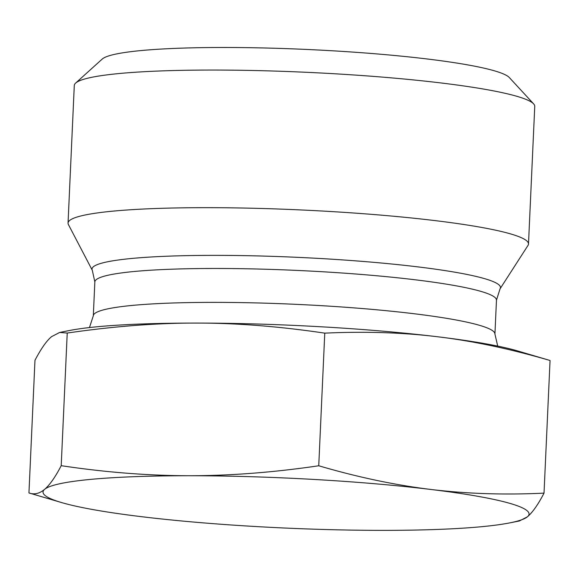 <?xml version="1.0" encoding="UTF-8"?>
<svg xmlns="http://www.w3.org/2000/svg" width="579" height="579" viewBox="0 0 579 579"><rect width="100%" height="100%" fill="white"/><g stroke="black" fill="none" stroke-linecap="round" stroke-linejoin="round"><path stroke-width="0.87" d="M509.817 522.873L519.37 520.977L527.447 516.779C532.615 512.364 538.144 504.483 544.028 493.127C504.722 495.023 467.029 493.807 430.928 489.472C394.842 485.043 357.446 477.139 318.747 465.769C273.86 472.392 230.782 475.714 189.521 475.743C148.26 475.685 105.494 472.334 61.208 465.682C55.323 477.031 49.794 484.92 44.626 489.327C39.459 493.655 34.233 494.857 28.95 492.939L61.381 502.507A243.267 25.006 -177.4 0 0 141.138 516.642A243.267 25.006 -177.4 0 0 382.545 530.364A243.267 25.006 -177.4 0 0 509.817 522.873A243.267 25.006 -177.4 0 0 527.447 516.779A243.267 25.006 -177.4 0 0 430.928 489.472A243.267 25.006 -177.4 0 0 189.521 475.743A243.267 25.006 -177.4 0 0 44.626 489.327A243.267 25.006 -177.4 0 0 61.381 502.507M544.028 493.127L550.05 360.493C510.244 348.891 472.848 340.988 437.862 336.797C402.89 332.498 365.19 331.275 324.768 333.142C279.216 326.39 236.442 323.031 196.455 323.075A243.267 25.006 2.6 0 1 437.862 336.797A243.267 25.006 2.6 0 1 517.619 350.932L550.05 360.493M318.747 465.769L324.768 333.142M500.053 288.827L528.026 245.387A230.464 23.688 -177.4 0 0 528.497 243.998A230.464 23.688 -177.4 0 0 299.35 209.873A230.464 23.688 -177.4 0 0 68.047 223.089A230.464 23.688 -177.4 0 0 68.387 224.514L92.307 270.313L94.847 281.922A201.014 20.663 2.6 0 1 296.6 270.4A201.014 20.663 2.6 0 1 496.471 300.161L500.053 288.827A204.445 21.018 -177.4 0 0 297.193 257.322A204.445 21.018 -177.4 0 0 92.307 270.313M59.63 332.462L69.183 330.566A243.267 25.006 2.6 0 1 196.455 323.075C156.468 323.002 113.397 326.332 67.229 333.048L59.63 332.462L51.553 336.66C46.552 340.836 41.022 348.717 34.972 360.312L28.95 492.939M61.208 465.682L67.229 333.048M68.047 223.089L74.293 85.475A230.464 23.688 2.6 0 1 75.639 83.087A230.464 23.688 2.6 0 1 305.596 72.259A230.464 23.688 2.6 0 1 533.628 103.88A230.464 23.688 2.6 0 1 534.75 106.384L528.497 243.998M533.628 103.88L509.325 77.55A204.857 21.061 -177.4 0 0 306.631 49.447A204.857 21.061 -177.4 0 0 102.222 59.065L75.639 83.087M496.471 300.161L494.929 334.054A201.014 20.663 -177.4 0 0 295.058 304.293A201.014 20.663 -177.4 0 0 93.313 315.816L94.847 281.922M494.929 334.054L497.708 346.097M89.456 327.555L93.313 315.816"/></g></svg>
